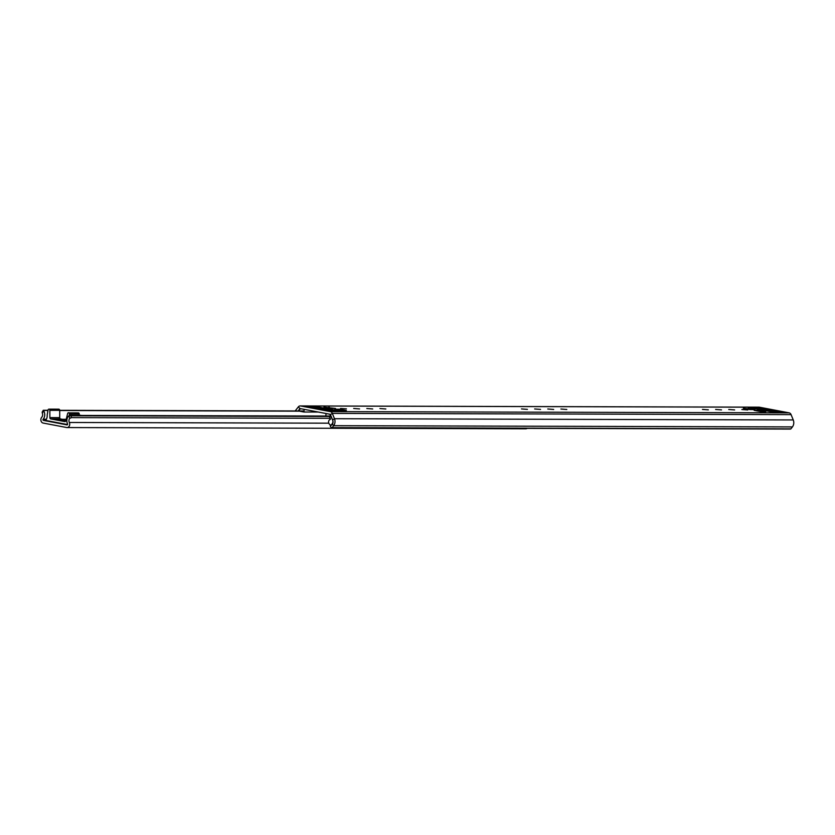<?xml version="1.0" encoding="UTF-8"?>
<svg xmlns="http://www.w3.org/2000/svg" width="835" height="835" viewBox="0 0 835 835"><rect width="100%" height="100%" fill="white"/><g stroke="black" fill="none" stroke-linecap="round" stroke-linejoin="round"><path stroke-width="1.25" d="M553.668 409.442L547.77 408.993L553.668 409.442M566.808 409.474L560.901 409.035L566.808 409.474M385.843 408.983L379.935 408.545L385.843 408.983M372.713 408.952L366.805 408.513L372.713 408.952M359.572 408.92L353.675 408.472L359.572 408.92M346.442 408.879L340.544 408.44L346.442 408.879M734.633 409.922L728.736 409.484L734.633 409.922M747.774 409.964L741.866 409.515L747.774 409.964M332.132 427.635L790.902 428.866L792.415 426.915L333.645 425.683L332.142 423.815L330.263 426.247L331.391 427.645A0.668 0.532 -89.8 0 0 332.132 427.635L333.645 425.683A6.012 4.749 -89.8 0 0 334.48 418.711L332.309 413.398A3.34 2.641 -89.8 0 0 330.357 411.624L300.569 405.967A3.34 2.641 -89.8 0 0 300.183 405.935A3.34 2.641 -89.8 0 0 298.293 406.937L295.183 410.956M721.503 409.891L715.605 409.442L721.503 409.891M708.372 409.849L702.475 409.411L708.372 409.849M540.537 409.4L534.64 408.962L540.537 409.4M527.407 409.369L521.51 408.931L527.407 409.369M332.142 423.815A3.34 2.641 -89.8 0 0 332.601 419.932L330.441 414.619A0.668 0.532 -89.8 0 0 330.044 414.275L300.245 408.607A0.668 0.532 -89.8 0 0 299.796 408.806L298.126 410.956M792.415 426.915A6.012 4.749 -89.8 0 0 793.25 419.942L791.079 414.63A3.34 2.641 -89.8 0 0 789.138 412.855L759.339 407.198A3.34 2.641 -89.8 0 0 758.952 407.167A3.34 2.641 -89.8 0 0 758.566 407.198M765.758 411.645L760.831 411.634L754.162 410.371L759.088 410.382L765.758 411.645A2.004 1.587 -89.8 0 0 765.298 411.645M346.379 410.517L341.452 410.507L334.783 409.244L339.709 409.254L346.379 410.517A2.004 1.587 -89.8 0 0 345.92 410.517M335.534 408.461L330.618 408.451L323.938 407.177L335.534 408.461A2.004 1.587 -89.8 0 0 335.075 408.461M754.913 409.588L749.997 409.578L743.317 408.305L754.913 409.588A2.004 1.587 -89.8 0 0 754.454 409.588M341.619 411.446L333.332 411.425L305.808 406.196L314.096 406.217L341.619 411.446M783.888 412.636L775.6 412.605L748.087 407.386L756.374 407.407L783.888 412.636M748.306 409.254L749.465 409.474M749.36 409.254A2.004 1.587 -89.8 0 0 748.243 408.325M328.927 408.127L330.086 408.346M329.982 408.127A2.004 1.587 -89.8 0 0 328.865 407.198M339.761 410.183L340.93 410.402M340.826 410.194A2.004 1.587 -89.8 0 0 339.709 409.254M759.14 411.311L760.309 411.53M760.205 411.311A2.004 1.587 -89.8 0 0 759.088 410.382M782.447 412.626L756.552 407.71L749.705 407.689M318.323 412.041L303.888 412.01L304.201 409.359L300.496 408.659L298.439 410.956M329.606 416.895L330.378 419.389A2.672 2.108 -89.8 0 0 328.583 421.738A2.672 2.108 -89.8 0 0 329.919 424.535L330.086 424.827A0.668 0.532 -89.8 0 0 330.691 425.443A3.528 2.787 -89.8 0 0 332.643 420.109L329.804 414.223L326.099 413.523L325.796 416.028M300.057 411.279L303.888 412.01M340.095 411.446L314.19 406.52L307.426 406.509M68.992 415.715L70.954 415.778L71.497 417.615L69.764 418.345L68.992 415.715A6.012 4.749 -89.8 0 0 67.531 423.867A0.668 0.532 90.2 0 1 66.998 424.879L43.42 420.402A0.668 0.532 90.2 0 1 43.149 419.243A6.012 4.749 -89.8 0 0 43.65 410.904L42.303 413.127A3.34 2.641 -89.8 0 1 41.75 417.249A3.34 2.641 90.2 0 0 40.978 420.694A3.34 2.641 90.2 0 0 43.107 423.042L66.685 427.52A3.34 2.641 90.2 0 0 67.071 427.562L525.841 428.793A3.34 2.641 90.2 0 0 527.135 428.365M69.764 418.345A3.34 2.641 -89.8 0 0 69.326 422.479A3.34 2.641 90.2 0 1 69.368 425.86A3.34 2.641 90.2 0 1 67.071 427.562M71.497 417.615L330.295 418.314M69.482 415.412L330.681 416.039M79.669 415.256L81.037 415.371M65.798 420.965L58.032 419.723L65.975 420.37M58.659 409.192A1.169 0.918 90.2 0 1 59.713 410.34L59.713 417.646L49.86 417.615L49.86 410.319A1.169 0.918 90.2 0 0 48.044 410.068L47.188 414.995A6.68 5.271 90.2 0 1 45.633 420.402L67.531 424.556M78.208 412.897A1.169 0.918 90.2 0 1 79.252 414.15L69.409 414.129A1.169 0.918 90.2 0 0 67.604 413.69L65.902 420.663A1.336 1.054 90.2 0 1 64.744 421.591L50.758 418.94A1.336 1.054 90.2 0 1 49.86 417.615M69.315 415.496L69.409 414.129M79.179 415.371L79.252 414.15M66.069 420.005L60.611 418.961A1.336 1.054 90.2 0 1 59.713 417.646M793.25 419.942L334.48 418.711L332.601 419.932M791.079 414.63L332.309 413.398L330.441 414.619M298.293 406.937L300.36 408.806M300.569 405.967L759.339 407.198M330.357 411.624L789.138 412.855M43.42 420.402L45.674 420.402M330.89 416.477L70.954 415.778M69.326 422.479L328.771 423.178M303.992 411.164L59.713 410.507M47.971 410.476L43.41 410.465M43.149 419.243L46.374 419.253M62.333 419.295L66.236 419.306M80.431 415.256L79.179 415.256M59.713 410.34L49.86 410.319M60.611 418.961L50.758 418.94M331.756 427.833L790.526 429.065M300.183 405.935L758.952 407.167M754.683 409.567L749.882 409.557M335.305 408.44L330.493 408.43M346.149 410.496L341.338 410.486M765.528 411.624L760.716 411.613M43.295 410.277L48.002 410.288M59.713 410.319L304.013 410.977M43.284 410.277L42.115 412.219M80.045 415.225L79.189 415.214M78.344 412.887L68.491 412.866M58.794 409.171L48.941 409.15"/></g></svg>
